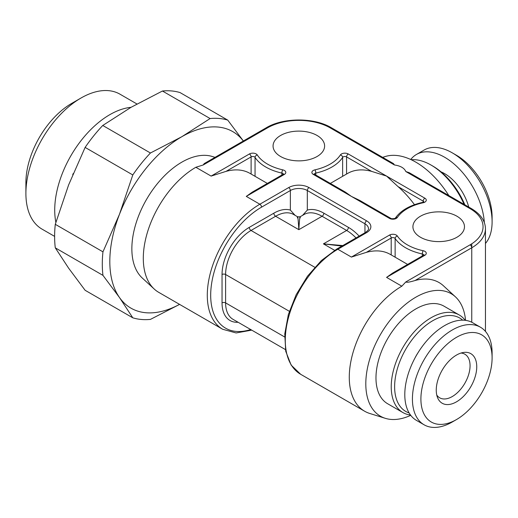 <?xml version="1.0" encoding="UTF-8"?>
<svg xmlns="http://www.w3.org/2000/svg" width="518" height="518" viewBox="0 0 518 518"><rect width="100%" height="100%" fill="white"/><g stroke="black" fill="none" stroke-linecap="round" stroke-linejoin="round"><path stroke-width="0.78" d="M485.45 243.454A56.339 32.53 -120 0 0 492.1 221.846L492.1 216.951A50.35 29.066 -120 0 0 456.5 155.29L452.259 152.842A56.339 32.53 60 0 0 424.093 150.052L416.459 154.455A56.339 32.53 60 0 1 444.632 157.245A56.339 32.53 -120 0 1 484.349 222.585M492.1 221.846A56.339 32.53 -120 0 0 452.259 152.842L456.5 155.29M410.735 159.505A56.339 32.53 60 0 1 416.459 154.455M464.853 204.811A53.943 31.145 -120 0 0 432.763 166.051L431.073 165.074L432.763 166.051M411.221 159.732A56.339 32.53 60 0 1 431.073 165.074L431.073 165.074A56.339 32.53 -120 0 1 464.07 204.357M382.64 157.349L385.288 156.52A70.726 40.831 60 0 1 448.815 195.551M330.199 127.881A2.396 1.386 -60 0 1 331.397 127.765L393.492 163.61L394.431 164.964L330.199 127.881A44.354 25.609 0 0 0 267.476 127.881L203.244 164.964L195.849 167.275L211.111 176.088L249.411 153.969A4.798 2.771 180 0 1 257.297 154.96A44.354 25.609 0 0 0 282.75 169.852A4.798 2.771 180 0 1 284.401 174.391L246.283 196.393L252.292 192.113L283.204 174.268A2.396 1.386 -120 0 1 284.401 174.391M465.565 320.37A70.726 40.831 120 0 0 455.426 296.84L443.46 285.806A74.32 42.91 -60 0 0 415.067 280.51C409.68 282.155 406.598 282.627 405.834 281.928L470.059 244.846A44.354 25.609 0 0 0 470.059 208.631L405.834 171.549C404.299 168.046 400.498 165.851 394.431 164.964M405.834 171.549L409.168 172.662L471.257 208.508A2.396 1.386 -60 0 0 470.059 208.631M414.471 204.688A74.32 42.91 -120 0 0 398.115 186.668L386.57 176.088L371.633 171.38A74.32 42.91 -120 0 0 347.714 173.381L330.329 183.424M336.551 179.824L335.962 180.167M313.28 174.391A2.396 1.386 -60 0 1 314.478 174.268L345.383 192.113L351.392 196.393L359.796 200.44L390.708 218.285A2.396 1.386 -60 0 0 389.51 218.402L313.28 174.391A4.798 2.771 180 0 1 314.931 169.852A44.354 25.609 0 0 0 340.384 154.96A4.798 2.771 180 0 1 348.264 153.969A2.396 1.386 120 0 0 346.568 156.909L371.633 171.38M405.834 281.928L401.826 286.195A74.32 42.91 120 0 0 349.274 377.221A74.32 42.91 -60 0 0 364.666 411.247L300.667 374.294A74.32 42.91 -60 0 1 289.277 314.743A74.32 42.91 -60 0 1 337.833 249.249A2.396 1.386 -120 0 0 336.629 249.132L321.367 260.567L307.485 276.211L296.16 294.723L288.364 314.517L284.777 333.896L285.709 351.23L291.148 365.099L300.667 374.294M280.614 135.47A25.77 14.88 0 0 0 273.064 145.992A25.77 14.88 0 0 0 288.979 159.738A25.77 14.88 0 0 0 317.061 156.514A25.77 14.88 0 0 0 324.611 145.992A25.77 14.88 0 0 0 308.702 132.239A25.77 14.88 0 0 0 280.614 135.47M456.921 237.257A25.77 14.88 180 0 1 428.839 240.481A25.77 14.88 180 0 1 412.924 226.735A25.77 14.88 180 0 1 420.474 216.213A25.77 14.88 180 0 1 448.562 212.989A25.77 14.88 180 0 1 464.471 226.735A25.77 14.88 180 0 1 456.921 237.257M401.042 260.612L407.634 264.413M410.735 415.332A70.726 40.831 -60 0 1 385.288 418.324A70.726 40.831 -60 0 1 365.805 383.825A70.726 40.831 120 0 1 399.689 309.596A70.726 40.831 120 0 1 455.426 296.84M385.288 418.324L369.755 413.468A74.32 42.91 -60 0 1 364.666 411.247M386.57 277.389L392.579 273.109L423.679 255.154A2.396 1.386 -120 0 1 424.877 255.27L386.57 277.389L401.826 286.195M424.877 255.27A4.798 2.771 180 0 0 423.161 250.718A44.354 25.609 0 0 1 397.364 236.027A4.798 2.771 180 0 0 389.51 235.075L351.392 257.077L366.33 252.37A74.32 42.91 -60 0 1 390.248 254.377L401.586 260.923M261.286 179.921L267.353 183.424M261.719 180.167L249.967 173.381A74.32 42.91 120 0 0 226.042 171.38L211.111 176.088M215.035 157.349L212.386 156.52A70.726 40.831 120 0 0 159.79 180.814A70.726 40.831 120 0 0 131.857 248.757A70.726 40.831 120 0 0 142.249 278.004L154.222 289.031A74.32 42.91 120 0 1 143.298 258.301A74.32 42.91 -60 0 1 195.849 167.275M154.222 289.031A74.32 42.91 120 0 0 158.689 292.327L222.688 329.273L236.137 332.951L251.735 330.134M203.244 164.964L204.189 163.61L266.278 127.765A2.396 1.386 -120 0 1 267.476 127.881M179.558 304.37A101.891 58.825 -60 0 1 119.47 297.507A101.891 58.825 -60 0 1 119.47 214.31A101.891 58.825 -60 0 1 181.863 136.694A101.891 58.825 -60 0 1 243.343 141.006M227.752 120.124A110.282 63.675 120 0 0 210.114 118.544L181.863 136.694L150.44 152.998L102.758 125.473L131.009 107.33L162.432 91.019A110.282 63.675 120 0 1 180.076 92.593L227.752 120.124L243.363 140.993M162.432 91.019L210.114 118.544M72.714 174.741A68.331 39.452 -60 0 1 73.226 173.524M131.009 107.33A77.92 44.988 120 0 0 54.72 210.101A77.92 44.988 120 0 0 55.866 222.351M80.996 98.031L71.672 103.412A64.731 37.374 120 0 0 25.9 182.692L25.9 193.46A77.92 44.988 -60 0 1 80.996 98.031A77.92 44.988 -60 0 1 119.956 94.172L136.94 103.976M25.9 193.46A77.92 44.988 120 0 0 42.036 229.131L54.617 236.389M461.014 353.049A25.175 14.536 120 0 1 464.847 354.195A25.175 14.536 120 0 1 468.706 374.372A25.175 14.536 120 0 1 452.259 396.555A25.175 14.536 -60 0 1 439.672 397.798A25.175 14.536 -60 0 1 436.765 395.053M456.5 401.826A28.632 16.531 120 0 0 476.411 371.192A28.632 16.531 120 0 0 463.727 352.434A28.632 16.531 120 0 0 456.5 355.063A28.632 16.531 -60 0 0 437.587 397.707A28.632 16.531 -60 0 0 456.5 401.826M452.259 422.002L456.5 419.554A50.35 29.066 120 0 0 492.1 357.893A50.35 29.066 120 0 0 456.5 337.335A50.35 29.066 -60 0 0 420.901 398.996A50.35 29.066 -60 0 0 456.5 419.554L452.259 422.002A56.339 32.53 -60 0 1 424.093 424.792A56.339 32.53 -60 0 1 415.455 379.642A56.339 32.53 -60 0 1 452.259 329.998A56.339 32.53 120 0 1 480.432 327.208A56.339 32.53 120 0 1 492.1 352.998L492.1 357.893M424.093 424.792L416.459 420.383A56.339 32.53 -60 0 1 407.828 375.239A56.339 32.53 -60 0 1 444.632 325.589A56.339 32.53 120 0 1 472.805 322.798L480.432 327.208M418.007 352.745A32.666 18.862 120 0 0 414.996 357.957M462.703 320.163A53.943 31.145 120 0 0 432.763 320.7A53.943 31.145 -60 0 0 396.73 371.102A53.943 31.145 -60 0 0 409.129 412.956M465.19 320.318A56.339 32.53 120 0 0 459.239 314.97A56.339 32.53 120 0 0 431.073 317.761A56.339 32.53 -60 0 0 394.263 367.411A56.339 32.53 -60 0 0 402.9 412.555A56.339 32.53 -60 0 0 410.509 415.035M459.239 314.97L443.984 306.164A56.339 32.53 120 0 0 415.812 308.955A56.339 32.53 120 0 0 379.008 358.598A56.339 32.53 120 0 0 387.645 403.749L402.9 412.555M179.584 304.39L150.44 319.392A110.282 63.675 120 0 1 132.796 317.812L85.12 290.287L68.609 268.143L55.284 247.837A110.282 63.675 120 0 1 55.284 224.32L68.609 184.952L85.12 147.416L132.796 174.948A110.282 63.675 120 0 1 150.44 152.998M102.758 125.473A110.282 63.675 120 0 0 85.12 147.416M55.284 247.837L102.959 275.369A110.282 63.675 120 0 1 102.959 251.845L119.47 214.31L132.796 174.948M55.284 224.32L102.959 251.845M132.796 317.812L119.47 297.507L102.959 275.369M302.557 215.365L307.316 210.101L307.316 190.52L364.957 223.802A11.985 6.922 180 0 1 368.466 228.697C368.945 229.319 367.942 230.581 365.449 232.491L336.629 249.132M246.283 196.393L259.848 204.228L288.668 187.587A2.396 1.386 60 0 1 290.365 190.52L290.365 210.101L295.118 215.365M356.021 237.937A35.962 20.765 -120 0 0 346.646 230.458L323.42 243.868L341.906 246.082M334.622 250.33L323.42 243.868L342.793 245.571M290.365 210.101A38.481 22.216 120 0 0 273.834 213.183A2.519 1.45 -120 0 0 275.615 216.265L298.841 229.675C299.534 218.298 300.026 214.361 300.304 217.864M359.162 236.124A38.481 22.216 -120 0 0 348.426 227.376A2.519 1.45 -60 0 1 346.646 230.458L322.066 216.265L298.841 229.675C298.141 218.298 297.656 214.361 297.371 217.864M440.986 171.834A36.26 20.934 60 0 1 444.632 173.64A36.26 20.934 -120 0 1 468.732 207.051M471.756 322.241L471.756 243.81M398.115 186.668L423.18 201.139L423.18 202.221M348.264 153.969L424.877 198.2A4.798 2.771 180 0 1 423.161 202.752A44.354 25.609 0 0 0 397.364 217.45A4.798 2.771 180 0 1 389.51 218.402M288.668 187.587A14.387 8.307 180 0 1 309.013 187.587L366.647 220.862A14.387 8.307 180 0 1 366.647 232.608L337.833 249.249L351.392 257.077M424.877 198.2A2.396 1.386 120 0 0 423.18 201.139A2.396 1.386 180 0 1 423.847 201.884M415.067 280.51L471.756 247.779A46.749 26.994 0 0 0 485.45 228.697C485.262 220.765 480.536 214.038 471.257 208.508M395.13 257.193L395.13 238.487A46.749 26.994 0 0 0 422.325 253.975A2.396 1.386 180 0 1 423.847 255.037M422.325 255.931L422.325 253.975A2.396 0.686 102.2 0 1 423.161 250.718M366.647 220.862A2.396 1.386 120 0 0 364.957 223.802L364.957 232.776M222.688 329.273A74.32 42.91 120 0 1 211.292 269.716A74.32 42.91 120 0 1 259.848 204.228A2.396 1.386 -120 0 1 261.545 207.161A71.924 41.524 120 0 0 210.981 288.779A71.924 41.524 120 0 0 250.686 329.526M226.042 171.38L251.107 156.909L251.107 174.042M249.411 153.969A2.396 1.386 60 0 1 251.107 156.909A2.396 1.386 180 0 1 255.05 157.401L255.05 176.321M257.297 154.96A2.396 1.832 147.1 0 0 255.05 157.401A46.749 26.994 0 0 0 281.883 173.096L281.883 175.032M314.303 174.158A2.396 1.386 180 0 1 315.799 173.096L315.799 175.032M314.931 169.852A2.396 0.712 77.3 0 1 315.799 173.096A46.749 26.994 0 0 0 342.631 157.401L342.631 176.321M470.059 244.846A2.396 1.386 60 0 1 471.756 247.779M340.384 154.96A2.396 1.832 32.9 0 1 342.631 157.401A2.396 1.386 180 0 1 346.568 156.909L346.568 174.042M282.75 169.852A2.396 0.712 102.7 0 0 281.883 173.096A2.396 1.386 180 0 1 283.372 174.158M261.545 207.161L290.365 190.52A11.985 6.922 180 0 1 307.316 190.52A2.396 1.386 120 0 1 309.013 187.587M273.834 213.183L249.255 227.376A38.481 22.216 120 0 0 222.041 274.501L222.041 302.888A38.481 22.216 120 0 0 238.118 322.274M222.041 302.888A2.519 1.45 180 0 1 225.602 302.888A35.962 20.765 120 0 0 233.048 319.347L285.405 349.572M284.615 336.953L225.602 302.888L225.602 274.501L289.355 311.305M222.041 274.501A2.519 1.45 180 0 1 225.602 274.501A35.962 20.765 120 0 1 251.029 230.458A2.519 1.45 -120 0 1 249.255 227.376M348.426 227.376L323.847 213.183A2.519 1.45 -60 0 1 322.066 216.265A35.962 20.765 -120 0 0 304.085 214.484L300.039 216.815L297.643 216.815L293.596 214.484A35.962 20.765 120 0 0 275.615 216.265L251.029 230.458L314.782 267.262M323.847 213.183A38.481 22.216 -120 0 0 307.316 210.101M366.647 232.608A2.396 1.386 -120 0 0 365.449 232.491M366.33 252.37L391.2 238.008A2.396 1.386 180 0 1 395.13 238.487A2.396 1.826 146 0 1 397.364 236.027M389.51 235.075A2.396 1.386 60 0 1 391.2 238.008L391.2 254.927M397.364 217.45A2.396 1.826 -146 0 0 395.376 218.065L395.383 218.065C396.309 218.363 391.252 219.218 390.708 218.285M423.161 202.752A2.396 0.686 -102.2 0 0 422.656 202.363C409.822 205.277 400.725 210.515 395.376 218.065M485.45 331.39L485.45 228.697M331.397 127.765C314.322 117.411 283.352 117.411 266.278 127.765M314.478 174.268L314.186 174.048L314.271 174.391M283.411 174.391L283.495 174.048L283.204 174.268M423.879 255.27L423.964 254.934L423.679 255.154M423.879 202.117L422.656 202.363"/></g></svg>
